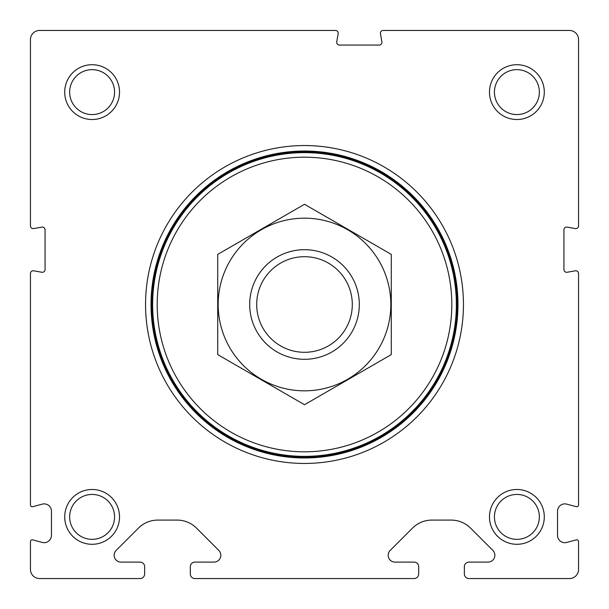 <?xml version="1.0" encoding="UTF-8"?>
<svg xmlns="http://www.w3.org/2000/svg" width="609" height="609" viewBox="0 0 609 609"><rect width="100%" height="100%" fill="white"/><g stroke="black" fill="none" stroke-linecap="round" stroke-linejoin="round"><path stroke-width="0.91" d="M194.88 578.55L414.12 578.55A4.567 4.567 0 0 0 418.688 573.982L418.688 566.674A4.567 4.567 0 0 0 414.12 562.107L395.035 562.107A6.851 6.851 0 0 1 390.186 550.414L412.491 528.11A27.405 27.405 0 0 1 431.865 520.086L451.185 520.086A27.405 27.405 0 0 1 470.559 528.11L492.864 550.414A6.851 6.851 0 0 1 488.015 562.107L468.93 562.107A4.567 4.567 0 0 0 464.363 566.674L464.363 573.982A4.567 4.567 0 0 0 468.93 578.55L569.415 578.55A9.135 9.135 0 0 0 578.55 569.415L578.55 541.652A1.827 1.827 0 0 0 576.251 539.886L566.735 542.436A7.308 7.308 0 0 1 557.539 535.372L557.539 511.195A7.308 7.308 0 0 1 566.735 504.13L576.251 506.68A1.827 1.827 0 0 0 578.55 504.914L578.55 273.51A2.74 2.74 0 0 0 575.33 270.815L567.154 272.253A2.74 2.74 0 0 1 563.934 269.559L563.934 229.821A2.74 2.74 0 0 1 567.154 227.127L575.33 228.565A2.74 2.74 0 0 0 578.55 225.87L578.55 39.585A9.135 9.135 0 0 0 569.415 30.45L383.13 30.45A2.74 2.74 0 0 0 380.435 33.67L381.873 41.846A2.74 2.74 0 0 1 379.179 45.066L339.441 45.066A2.74 2.74 0 0 1 336.747 41.846L338.185 33.67A2.74 2.74 0 0 0 335.49 30.45L39.585 30.45A9.135 9.135 0 0 0 30.45 39.585L30.45 225.87A2.74 2.74 0 0 0 33.67 228.565L41.846 227.127A2.74 2.74 0 0 1 45.066 229.821L45.066 269.559A2.74 2.74 0 0 1 41.846 272.253L33.67 270.815A2.74 2.74 0 0 0 30.45 273.51L30.45 504.914A1.827 1.827 0 0 0 32.749 506.68L42.265 504.13A7.308 7.308 0 0 1 51.46 511.195L51.46 535.372A7.308 7.308 0 0 1 42.265 542.436L32.749 539.886A1.827 1.827 0 0 0 30.45 541.652L30.45 569.415A9.135 9.135 0 0 0 39.585 578.55L140.07 578.55A4.567 4.567 0 0 0 144.637 573.982L144.637 566.674A4.567 4.567 0 0 0 140.07 562.107L120.985 562.107A6.851 6.851 0 0 1 116.136 550.414L138.441 528.11A27.405 27.405 0 0 1 157.815 520.086L177.135 520.086A27.405 27.405 0 0 1 196.509 528.11L218.814 550.414A6.851 6.851 0 0 1 213.965 562.107L194.88 562.107A4.567 4.567 0 0 0 190.312 566.674L190.312 573.982A4.567 4.567 0 0 0 194.88 578.55M145.551 304.5A158.949 158.949 0 0 1 383.974 166.843A158.949 158.949 0 0 1 383.974 442.157A158.949 158.949 0 0 1 145.551 304.5M64.706 516.889A27.405 27.405 0 0 1 105.814 493.153A27.405 27.405 0 0 1 105.814 540.625A27.405 27.405 0 0 1 64.706 516.889M64.706 92.111A27.405 27.405 0 0 1 105.814 68.375A27.405 27.405 0 0 1 105.814 115.847A27.405 27.405 0 0 1 64.706 92.111M489.484 516.889A27.405 27.405 0 0 1 530.591 493.153A27.405 27.405 0 0 1 530.591 540.625A27.405 27.405 0 0 1 489.484 516.889M489.484 92.111A27.405 27.405 0 0 1 530.591 68.375A27.405 27.405 0 0 1 530.591 115.847A27.405 27.405 0 0 1 489.484 92.111M494.432 92.111A22.457 22.457 0 0 1 528.117 72.661A22.457 22.457 0 0 1 528.117 111.561A22.457 22.457 0 0 1 494.432 92.111M494.432 516.889A22.457 22.457 0 0 1 528.117 497.439A22.457 22.457 0 0 1 528.117 536.339A22.457 22.457 0 0 1 494.432 516.889M69.654 92.111A22.457 22.457 0 0 1 103.34 72.661A22.457 22.457 0 0 1 103.34 111.561A22.457 22.457 0 0 1 69.654 92.111M69.654 516.889A22.457 22.457 0 0 1 103.34 497.439A22.457 22.457 0 0 1 103.34 536.339A22.457 22.457 0 0 1 69.654 516.889M151.032 304.5A153.468 153.468 0 0 1 381.234 171.593A153.468 153.468 0 0 1 381.234 437.407A153.468 153.468 0 0 1 151.032 304.5M256.693 304.5A47.806 47.806 0 0 1 328.403 263.103A47.806 47.806 0 0 1 328.403 345.897A47.806 47.806 0 0 1 256.693 304.5M249.69 304.5A54.81 54.81 0 0 1 331.905 257.036A54.81 54.81 0 0 1 331.905 351.964A54.81 54.81 0 0 1 249.69 304.5M157.198 304.5A147.302 147.302 0 0 1 378.151 176.93A147.302 147.302 0 0 1 378.151 432.07A147.302 147.302 0 0 1 157.198 304.5M152.631 304.5A151.869 151.869 0 0 1 380.435 172.979A151.869 151.869 0 0 1 380.435 436.021A151.869 151.869 0 0 1 152.631 304.5M151.717 304.5A152.783 152.783 0 0 1 380.891 172.187A152.783 152.783 0 0 1 380.891 436.813A152.783 152.783 0 0 1 151.717 304.5M217.718 254.395L217.718 354.605L304.5 404.711L391.282 354.605L391.282 254.395L304.5 204.289L217.718 254.395M304.5 390.826A86.326 86.326 0 0 0 379.262 261.337A86.326 86.326 0 0 0 229.738 261.337A86.326 86.326 0 0 0 304.5 390.826M151.375 304.5A153.125 153.125 0 0 1 381.059 171.89A153.125 153.125 0 0 1 381.059 437.11A153.125 153.125 0 0 1 151.375 304.5"/></g></svg>
